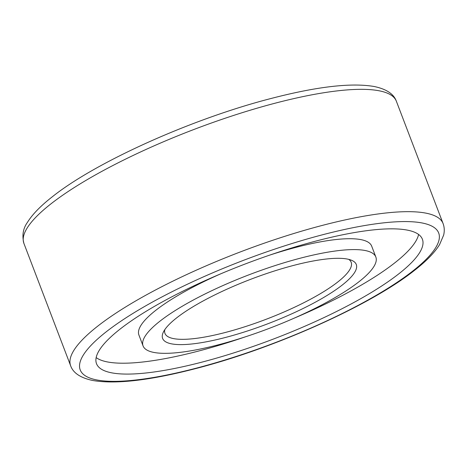 <?xml version="1.0" encoding="UTF-8"?>
<svg xmlns="http://www.w3.org/2000/svg" width="467" height="467" viewBox="0 0 467 467"><rect width="100%" height="100%" fill="white"/><g stroke="black" fill="none" stroke-linecap="round" stroke-linejoin="round"><path stroke-width="0.7" d="M225.526 337.448A103.656 23.829 -20.9 0 1 163.351 332.136A103.656 23.829 -20.9 0 1 293.381 265.472A103.656 23.829 -20.9 0 1 351.54 260.271A103.656 23.829 -20.9 0 1 327.128 295.407A103.656 23.829 -20.9 0 1 225.526 337.448M164.828 329.609A99.669 22.912 159.1 0 0 164.956 333.391A99.669 22.912 159.1 0 0 225.444 332.44A99.669 22.912 159.1 0 0 351.178 262.285A99.669 22.912 159.1 0 0 348.756 259.378M245.041 336.941A174.419 40.092 -20.9 0 1 198.206 351.143A174.419 40.092 -20.9 0 1 96.161 357.588M202.363 362.018A174.419 40.092 -20.9 0 1 96.511 363.682A174.419 40.092 -20.9 0 1 316.544 240.908A174.419 40.092 -20.9 0 1 422.396 239.238A174.419 40.092 -20.9 0 1 202.363 362.018M300.234 258.21A124.584 28.639 -20.9 0 1 375.842 257.019A124.584 28.639 -20.9 0 1 218.673 344.716A124.584 28.639 -20.9 0 1 143.065 345.907A124.584 28.639 -20.9 0 1 300.234 258.21M269.716 255.11A124.584 28.639 -20.9 0 1 296.078 247.335A124.584 28.639 -20.9 0 1 371.685 246.144L375.842 257.019M143.065 345.907L138.915 335.032A124.584 28.639 -20.9 0 1 220.909 273.75M418.59 234.463A174.419 40.092 -20.9 0 1 293.842 318.301M196.654 368.072A191.861 44.102 159.1 0 0 428.064 257.358A191.861 44.102 159.1 0 0 322.253 234.848A191.861 44.102 159.1 0 0 90.843 345.562A191.861 44.102 159.1 0 0 196.654 368.072M322.102 225.462A199.333 45.824 -20.9 0 1 443.078 223.553L396.36 101.222A199.333 45.824 159.1 0 0 275.39 103.125A199.333 45.824 159.1 0 0 23.922 243.447L70.64 365.778A199.333 45.824 -20.9 0 1 322.102 225.462M70.64 365.778C73.191 373.016 80.575 377.92 92.781 380.488C115.717 384.417 150.105 380.424 195.947 368.51C274.742 348.289 371.236 305.039 414.801 270.124C426.406 261.059 434.66 252.565 439.564 244.632L443.65 235.111C444.619 231.037 444.426 227.19 443.078 223.553M23.922 243.447C21.891 235.473 23.064 228.445 27.436 222.368C32.34 214.435 40.594 205.941 52.199 196.876C95.764 161.961 192.258 118.711 271.053 98.49C316.895 86.576 351.283 82.583 374.219 86.512C386.425 89.08 393.809 93.984 396.36 101.222"/></g></svg>
